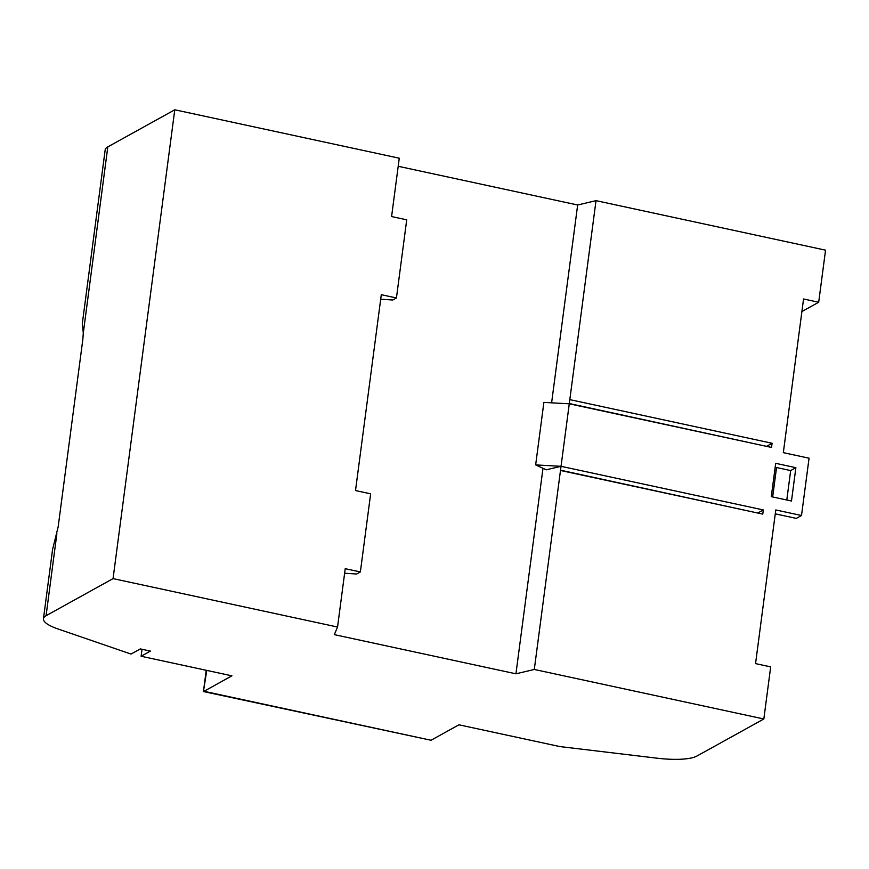 <?xml version="1.0" encoding="UTF-8"?>
<svg xmlns="http://www.w3.org/2000/svg" width="869" height="869" viewBox="0 0 869 869"><rect width="100%" height="100%" fill="white"/><g stroke="black" fill="none" stroke-linecap="round" stroke-linejoin="round"><path stroke-width="1.3" d="M772.66 496.959L776.538 467.522L775.181 467.229M801.902 311.547L818.696 302.249L803.553 298.979L783.327 452.651L809.061 458.202L801.511 515.502L775.778 509.951L755.552 663.623L770.684 666.881L763.829 718.978L534.294 669.467L515.936 673.812L334.326 634.642L337.541 627.027L113.057 578.613L46.079 615.708A43.363 10.656 -172.5 0 0 43.45 618.75A43.363 10.656 -172.5 0 0 57.995 628.96L131.023 654.075L140.322 648.915L150.413 651.098L141.115 656.247L231.925 675.832L204.019 691.289L431.035 740.258L458.941 724.8L557.941 746.156A10.841 2.661 -172.5 0 0 561.841 746.808L657.192 758.202A43.363 10.656 -172.5 0 0 696.862 756.073L763.829 718.978M569.814 399.631L569.271 403.803L771.542 447.437L772.096 443.266L569.814 399.631L596.015 200.652L825.55 250.163L818.696 302.249M337.541 627.027L345.221 568.684L360.363 571.954L370.65 493.82L355.508 490.55L381.295 294.689L396.438 297.958L406.725 219.814L391.582 216.555L399.262 158.212L174.778 109.787L107.81 146.883A43.363 10.656 -172.5 0 0 105.171 149.935L82.316 323.55L83.294 333.055L82.837 339.399L58.147 526.929L52.596 549.317L43.45 618.75M174.778 109.787L113.057 578.613M596.015 200.652L577.657 204.997L551.609 402.825M542.995 468.282L515.936 673.812M577.657 204.997L398.208 166.283M560.494 470.477L762.765 514.111L763.319 509.94L561.037 466.316L569.271 403.803L543.885 402.401L535.652 464.904L546.286 469.803L561.037 466.316L534.294 669.467M771.303 496.666L791.485 501.022L795.874 467.685L775.691 463.329L771.303 496.666M142.027 649.284L141.115 656.247M801.511 515.502L796.308 518.391L775.267 513.851M786.793 500.001L790.671 470.563L776.538 467.522M360.363 571.954L356.638 574.018L344.624 573.236M396.438 297.958L392.712 300.011L380.698 299.24M561.037 466.316L535.652 464.904M790.671 470.563L795.874 467.685M758.072 513.101L560.527 470.205M758.105 512.829L763.319 509.94M766.849 446.416L569.304 403.531M766.882 446.155L772.096 443.266M431.035 740.258L203.444 691.55L206.768 670.412M206.225 670.292L203.444 691.55M107.81 146.883L83.294 333.055M56.876 533.729L46.079 615.708"/></g></svg>
